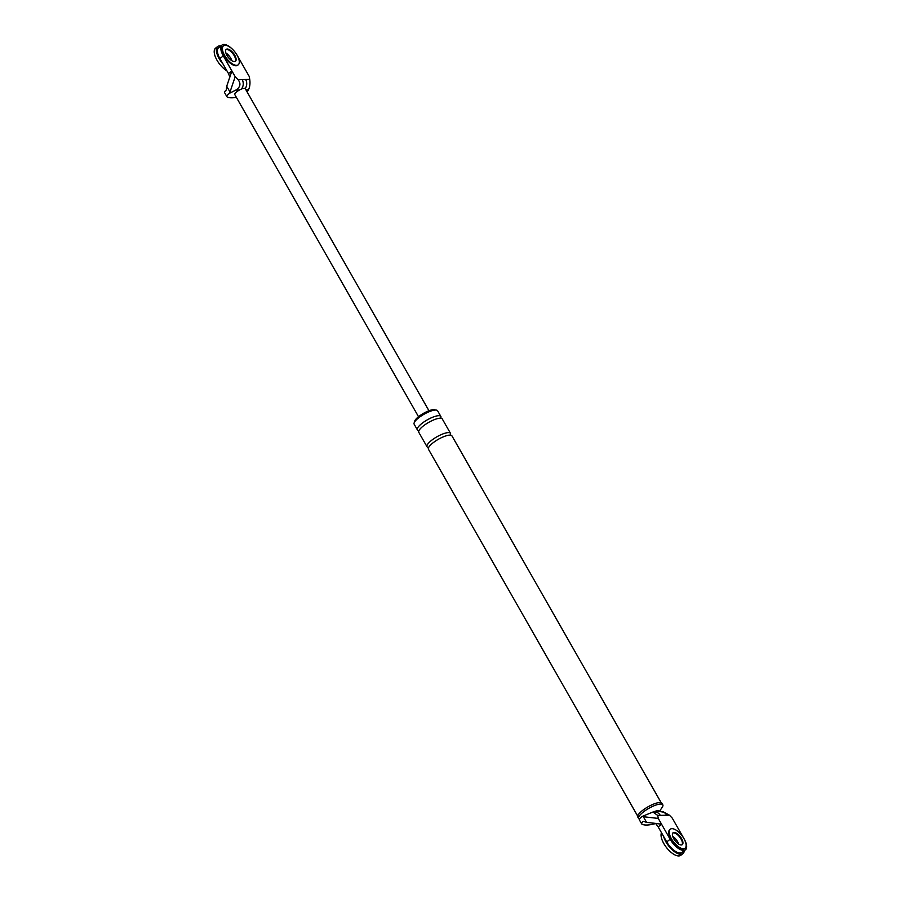 <?xml version="1.0" encoding="UTF-8"?>
<svg xmlns="http://www.w3.org/2000/svg" width="901" height="901" viewBox="0 0 901 901"><rect width="100%" height="100%" fill="white"/><g stroke="black" fill="none" stroke-linecap="round" stroke-linejoin="round"><path stroke-width="1.35" d="M684.276 850.69A15.024 6.577 -127.8 0 1 682.935 853.63A15.024 6.577 -127.8 0 1 680.886 854.294A15.024 6.577 -127.8 0 1 663.62 836.455M672.72 836.376A7.512 3.289 -127.8 0 1 678.701 844.091A7.512 3.289 -127.8 0 0 672.72 836.376M682.935 853.63L680.807 855.286A15.024 6.577 -127.8 0 1 678.746 855.95A15.024 6.577 -127.8 0 1 665.985 846.884A15.024 6.577 -127.8 0 1 661.492 832.715M223.02 63.994A15.024 6.577 -127.8 0 1 217.704 46.514A15.024 6.577 -127.8 0 1 219.754 45.85A15.024 6.577 -127.8 0 1 220.891 45.94M225.892 52.99A7.512 3.289 -127.8 0 1 231.872 60.705A7.512 3.289 52.2 0 0 225.892 52.99M226.962 70.909A15.024 6.577 -127.8 0 1 216.251 58.824A15.024 6.577 -127.8 0 1 215.564 48.17L217.704 46.514M670.074 829.427A12.017 5.26 52.2 0 0 669.792 829.618A12.017 5.26 52.2 0 0 671.898 840.813A12.017 5.26 52.2 0 0 682.868 849.136A12.017 5.26 52.2 0 0 684.512 848.607A12.017 5.26 52.2 0 0 684.76 848.382M681.989 844.811A7.512 3.289 52.2 0 0 680.221 837.739A7.512 3.289 52.2 0 0 673.576 832.851A7.512 3.289 52.2 0 0 672.844 833.008A7.512 3.289 -127.8 0 1 673.576 832.851A7.512 3.289 -127.8 0 1 680.221 837.739A7.512 3.289 -127.8 0 1 681.989 844.811M683.408 848.731A12.017 5.26 52.2 0 0 685.042 848.201A12.017 5.26 52.2 0 0 682.935 837.006A12.017 5.26 52.2 0 0 671.966 828.672A12.017 5.26 52.2 0 0 670.321 829.202A12.017 5.26 52.2 0 0 672.428 840.396A12.017 5.26 52.2 0 0 683.408 848.731M674.106 832.434A7.512 3.289 52.2 0 0 673.081 832.761A7.512 3.289 52.2 0 0 674.398 839.766A7.512 3.289 52.2 0 0 681.257 844.969A7.512 3.289 52.2 0 0 682.282 844.631A7.512 3.289 52.2 0 0 680.965 837.637A7.512 3.289 52.2 0 0 674.106 832.434M223.245 46.052A12.017 5.26 52.2 0 0 222.964 46.233A12.017 5.26 52.2 0 0 225.07 57.427A12.017 5.26 52.2 0 0 236.039 65.762A12.017 5.26 52.2 0 0 237.684 65.232A12.017 5.26 52.2 0 0 237.932 65.007M235.161 61.426A7.512 3.289 52.2 0 0 233.382 54.353A7.512 3.289 52.2 0 0 226.748 49.465A7.512 3.289 52.2 0 0 226.005 49.623A7.512 3.289 52.2 0 1 226.748 49.465A7.512 3.289 52.2 0 1 233.382 54.353A7.512 3.289 52.2 0 1 235.161 61.426M236.569 65.345A12.017 5.26 52.2 0 0 238.213 64.816A12.017 5.26 52.2 0 0 236.107 53.621A12.017 5.26 52.2 0 0 225.137 45.298A12.017 5.26 52.2 0 0 223.493 45.827A12.017 5.26 52.2 0 0 225.599 57.022A12.017 5.26 52.2 0 0 236.569 65.345M227.277 49.048A7.512 3.289 52.2 0 0 226.252 49.386A7.512 3.289 52.2 0 0 227.57 56.38A7.512 3.289 52.2 0 0 234.429 61.583A7.512 3.289 52.2 0 0 235.454 61.257A7.512 3.289 52.2 0 0 234.136 54.263A7.512 3.289 52.2 0 0 227.277 49.048M658.271 818.435L661.571 824.224L658.158 826.87L655.579 823.401L661.571 824.224L670.153 839.27A13.515 5.913 -127.8 0 0 685.436 849.801A13.515 5.913 -127.8 0 0 684.152 838.966L672.27 818.131L669.409 815.168L657.719 815.428L658.271 818.435L643.359 816.723L646.558 822.331L643.337 821.307A6.6 1.836 -29.7 0 0 641.715 823.942L639.417 819.933A6.6 1.836 150.3 0 1 642.098 816.464L643.359 816.723M655.635 823.458A6.6 1.836 -29.7 0 1 654.272 823.897A39.531 10.958 -29.7 0 1 641.94 824.156A6.6 1.836 -29.7 0 1 641.715 823.942M657.719 815.428L652.91 812.038L642.098 816.464M661.908 811.846L663.226 811.812L669.409 815.168M414.629 421.905A12.017 3.334 -29.7 0 1 421.567 414.528A12.017 3.334 -29.7 0 1 433.708 409.617A12.017 3.334 -29.7 0 1 435.42 410.045M655.579 823.401L646.558 822.331M653.394 812.026A7.512 2.084 -29.7 0 1 657.854 810.686A7.512 2.084 -29.7 0 1 659.025 811.069M653.777 812.026A6.983 1.937 -29.7 0 1 657.46 810.979L661.345 811.857M639.462 819.167A13.898 3.852 -29.7 0 1 638.663 818.57L637.807 817.072A13.898 3.852 -29.7 0 1 645.195 808.546A13.898 3.852 -29.7 0 1 659.746 802.532A13.898 3.852 -29.7 0 1 661.942 803.298L662.798 804.807A13.898 3.852 -29.7 0 1 662.19 807.33L659.6 811.159M418.988 430.565A13.515 3.75 -29.7 0 1 417.366 429.833L414.145 424.191A13.515 3.75 -29.7 0 1 421.33 415.902A13.515 3.75 -29.7 0 1 435.498 410.045A13.515 3.75 -29.7 0 1 437.627 410.8L440.848 416.431A13.515 3.75 -29.7 0 1 440.657 418.21M652.91 812.038L654.802 812.004A7.512 6.42 88.8 0 1 654.802 812.004A7.512 6.42 88.8 0 1 660.298 815.371M662.032 811.891A7.512 6.42 88.8 0 1 666.83 815.225M685.436 849.801L682.012 852.447A13.515 5.913 -127.8 0 1 666.729 841.917L670.153 839.27M658.158 826.87L666.729 841.917M637.694 816.115L428.448 449.261A13.515 3.75 -29.7 0 1 435.634 440.961A13.515 3.75 -29.7 0 1 449.79 435.115A13.515 3.75 -29.7 0 1 451.93 435.859L661.176 802.712M417.366 429.833A13.515 3.75 -29.7 0 1 424.551 421.533A13.515 3.75 -29.7 0 1 438.708 415.688A13.515 3.75 -29.7 0 1 440.848 416.431M428.639 447.493A13.515 3.75 -29.7 0 1 427.018 446.75A13.515 3.75 -29.7 0 1 434.203 438.46A13.515 3.75 -29.7 0 1 448.36 432.604A13.515 3.75 -29.7 0 1 450.5 433.358A13.515 3.75 -29.7 0 1 450.309 435.127M427.018 446.75L418.796 432.334A13.515 3.75 -29.7 0 1 425.982 424.044A13.515 3.75 -29.7 0 1 440.139 418.199A13.515 3.75 -29.7 0 1 442.278 418.942L450.5 433.358M638.663 818.57A13.898 3.852 -29.7 0 1 646.051 810.044A13.898 3.852 -29.7 0 1 660.602 804.041A13.898 3.852 -29.7 0 1 662.798 804.807M233.1 49.893A13.515 5.913 52.2 0 0 222.04 45.05L218.628 47.697A13.515 5.913 52.2 0 0 219.9 58.531L228.482 73.578L231.895 70.931L235.195 76.72L238.055 79.671L242.166 79.581A7.512 6.42 88.8 0 1 241.355 89.075M242.166 79.581L249.746 79.423L249.205 76.416L237.323 55.58A13.515 5.913 52.2 0 0 236.67 54.499M222.04 45.05A13.515 5.913 52.2 0 0 223.313 55.885L231.895 70.931L226.714 86.259L226.252 90.066A6.6 1.836 150.3 0 0 224.619 92.702L226.906 96.711A6.6 1.836 150.3 0 0 227.142 96.936A39.531 10.958 -29.7 0 0 236.355 97.342M245.646 79.513A7.512 6.42 88.8 0 1 245.185 88.568M235.195 76.72L229.575 93.253L235.792 90.089C240.398 87.16 241.153 83.692 238.055 79.671M249.746 79.423C250.287 83.489 249.859 86.958 248.485 89.818L247.167 92.037M228.482 73.578L229.89 77.081M418.526 416.712L234.789 94.582A6.003 1.667 -29.7 0 1 239.441 90.01A6.003 1.667 -29.7 0 1 244.272 88.298A6.003 1.667 -29.7 0 1 245.23 88.625L428.966 410.755M229.575 93.253A6.6 1.836 150.3 0 0 226.906 96.711M239.441 90.01L235.792 90.089M219.9 58.531L223.313 55.885M229.913 91.879L226.714 86.259M248.485 89.818L245.928 89.875"/></g></svg>

